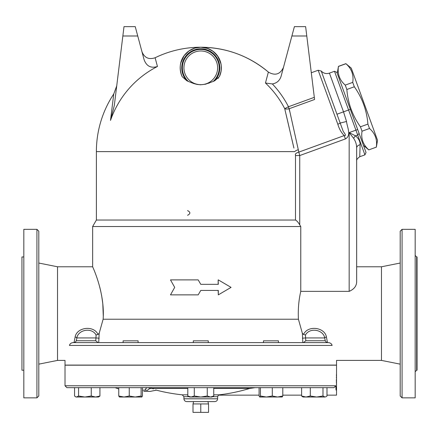 <?xml version="1.0" encoding="UTF-8"?>
<svg xmlns="http://www.w3.org/2000/svg" width="439" height="439" viewBox="0 0 439 439"><rect width="100%" height="100%" fill="white"/><g stroke="black" fill="none" stroke-linecap="round" stroke-linejoin="round"><path stroke-width="0.66" d="M98.122 342.618L95.735 340.746L76.304 340.746L75.448 342.008L74.218 342.607M75.124 336.998A1.871 0.916 14.1 0 1 76.836 337.937L76.304 340.752L75.448 342.008L74.032 342.618L75.124 336.998C76.71 327.28 93.688 324.904 98.018 334.452L99.176 333.316M360.117 144.722C360.216 141.506 358.69 138.554 355.53 135.865A4.681 2.343 -51.1 0 0 353.636 138.323C355.656 141.347 356.666 144.601 356.66 148.091A4.681 3.49 180 0 1 360.117 144.722L359.744 156.745C357.39 158.413 356.364 159.878 356.66 161.146L356.66 266.78L381.475 266.78L381.475 360.408L336.532 360.408L336.532 365.089L65.016 365.089L65.016 360.408L57.525 360.408L57.525 266.78L38.802 263.038M328.548 342.618L73 342.618L98.715 342.618L99.181 333.294L103.132 319.213C105.102 292.385 92.294 266.166 92.64 266.78C92.217 266.007 105.108 292.292 103.132 319.213L298.416 319.213L302.367 333.294L302.833 342.618L328.548 342.618C330.485 342.881 331.675 343.819 332.12 345.427L69.428 345.427C63.759 365.177 63.759 365.177 69.428 345.427C69.949 343.764 71.14 342.826 73 342.618L74.685 342.502M103.132 319.213L103.154 318.796M103.264 315.987L102.797 303.75L101.645 295.573M100.783 291.331L99.79 287.227M98.182 281.618L97.946 280.867M99.159 338.195L95.971 337.937L95.735 340.746M96.07 335.017L95.971 337.937L76.836 337.937C78.158 329.673 91.855 327.066 96.07 335.017L98.018 334.452M303.431 342.618L305.818 340.746L325.244 340.746L326.106 342.008L327.456 342.618L326.429 336.998A1.871 0.916 -14.1 0 0 324.712 337.937L325.244 340.752L326.106 342.008L327.521 342.618M305.818 340.746L305.577 337.937L302.394 338.195M305.478 335.017C309.698 327.066 323.395 329.673 324.712 337.937L305.577 337.937L305.478 335.017L303.53 334.452C307.865 324.904 324.838 327.28 326.429 336.998M302.367 333.294L303.53 334.452M356.66 148.091L356.66 148.086C356.66 165.322 356.66 165.322 356.66 148.091L356.66 281.108C356.786 285.751 354.289 289.164 349.17 291.359L300.759 291.359L300.759 226.524L92.64 226.524L92.64 266.78L57.525 266.78M298.416 319.213C297.927 309.577 298.712 300.292 300.759 291.359M332.12 345.427C337.789 365.177 337.789 365.177 332.12 345.427M212.569 396.691L217.629 396.691L218.452 395.144L259.087 395.144L259.087 396.011L259.087 387.653L213.749 387.653L213.749 396.011L210.506 397.015L191.047 397.015L194.29 396.011L200.777 397.015L207.263 396.011L210.506 397.015L212.01 397.015L213.749 396.011M187.804 396.011L191.047 397.015L189.538 397.015L187.804 396.011L187.804 387.653L142.461 387.653L142.461 396.011L141.781 397.015L119.375 397.015M119.435 397.015L118.76 396.011L124.007 397.015L129.253 396.011L135.179 397.015L141.106 396.011L141.106 387.653L99.933 387.653L99.933 396.011L99.06 396.68L99.933 396.011L95.592 397.015L76.007 397.015L75.431 396.68L76.562 397.015L78.565 396.011L84.908 397.015L91.252 396.011L95.592 397.015L98.479 397.015L99.06 396.68M76.007 397.015L74.553 396.011L74.553 387.653L66.893 387.653L334.002 387.653L326.995 387.653L326.995 396.011L326.117 396.68L324.992 397.015L316.64 397.015L322.983 396.011L324.992 397.015L326.117 396.68M336.049 390.084L335.884 387.653C336.697 397.493 336.697 397.493 335.884 387.653L335.786 385.777L334.002 387.653M326.995 387.653L282.793 387.653L282.793 396.011L282.112 397.015M78.565 396.011L78.565 387.653L99.933 387.653M198.187 279.89L200.777 284.335L198.187 279.89L170.486 279.89L174.7 287.38L170.486 294.871L198.187 294.871L200.777 290.42L198.187 294.871M218.156 284.335L218.156 279.89L218.304 284.335L200.777 284.335M200.777 290.42L218.304 290.42L218.304 294.871L218.156 290.42M193.632 401.603L193.006 403.94L193.006 412.369L208.547 412.369L208.547 403.94L200.777 403.94L200.777 412.369M193.006 403.94L200.777 403.94M337.212 73.286L338.458 66.443C337.311 73.906 339.572 80.123 345.252 85.106L346.848 89.49C347.962 103.176 352.49 115.616 360.435 126.816L362.032 131.206C360.88 138.669 363.146 144.886 368.826 149.869L376.3 147.147C377.447 139.684 375.18 133.461 369.506 128.484L367.909 124.1C366.79 110.414 362.263 97.968 354.322 86.768L352.726 82.384C353.872 74.921 351.612 68.698 345.932 63.721L351.288 68.16L377.545 140.304L376.327 147.224M357.675 129.516L336.889 72.402L334.491 71.283L364.913 154.868L366.033 152.465L357.675 129.516L349.17 132.611L353.636 138.323L349.17 132.611L349.17 291.359M368.826 149.869L376.3 147.147M362.032 131.206L369.506 128.484M360.435 126.816L367.909 124.1M346.848 89.49L354.322 86.768M345.252 85.106L352.726 82.384M338.458 66.443L345.932 63.721M305.637 26.631L294.399 26.631L291.891 35.993L306.784 35.993L305.637 26.631M283.484 67.365C280.159 74.41 275.121 75.98 268.377 72.078A104.394 104.394 0 0 0 200.777 47.231L207.79 48.46L213.513 51.637L218.243 56.916L221.042 64.138L221.327 66.454L221.058 71.425L219.396 76.627L214.72 80.771L213.184 81.451L205.573 84.195L200.777 84.771L197.193 84.447L193.923 83.619L188.369 81.451L186.827 80.771L182.152 76.627C174.991 58.936 189.346 46.902 200.777 47.231C226.255 47.505 248.787 55.786 268.377 72.078L265.452 83.009L272.356 83.937C276.872 83.163 279.802 80.551 281.147 76.09L291.891 35.993M306.784 35.993L314.319 97.337L288.478 106.743L290.146 112.938M180.445 64.522L180.736 63.062L184.128 55.698L188.995 50.929L194.845 48.103L200.777 47.231A104.394 104.394 0 0 0 155.11 57.75L157.453 66.498C150.972 68.484 146.522 66.223 144.102 59.72L135.239 26.631L124.001 26.631L114.327 105.415L110.502 120.429L113.75 93.968L116.725 85.907M124.001 26.631L135.239 26.631M157.453 66.498A95.515 95.515 0 0 0 110.502 120.429M293.921 148.086L284.713 108.669A94.292 94.292 0 0 0 265.452 83.009M293.537 146.423L291.715 138.532M289.339 128.336L286.162 114.793M180.27 65.899L180.188 68.446M180.434 71.052L180.994 73.565M200.014 84.754L200.777 84.771M208.684 83.256L209.266 83.048M218.21 78.345L218.512 77.999M200.777 47.231L206.709 48.103L212.553 50.929L217.426 55.698L220.812 63.062L221.272 65.823L221.168 70.717L219.719 75.914A20.6 20.6 0 0 0 200.711 47.231A20.6 20.6 0 0 0 181.883 76.029M272.356 83.937A98.517 98.517 0 0 1 288.478 106.743L284.713 108.669A4.681 2.096 166.7 0 0 289.197 108.724L314.582 99.488L314.319 97.337M295.485 155.549L295.485 220.038C296.852 220.751 298.268 222.364 299.733 224.878L300.759 226.524L299.733 224.878L299.733 155.549L295.485 155.549L295.337 154.193A4.681 2.206 165.5 0 1 298.822 152.113L289.197 108.724M311.3 72.753L318.171 70.251L337.821 124.232C339.133 128.775 341.262 132.562 344.209 135.591L298.822 152.113L299.733 155.549L345.422 138.916L344.209 135.591C346.058 136.041 345.745 134.674 343.271 131.491L336.943 114.173M113.75 93.968A104.394 104.394 0 0 0 96.382 151.62L294.739 151.62A4.681 1.965 167.1 0 1 298.273 149.765L298.284 149.825M298.476 150.659L298.608 151.236M297.307 145.32L297.472 146.083M218.304 294.871L231.062 287.38L218.304 279.89M187.585 215.286C190.608 213.727 190.608 212.169 187.585 210.605M138.098 342.618L138.098 340.84L123.118 340.84L123.118 342.618M278.43 342.618L278.43 340.84L263.449 340.84L263.449 342.618M141.106 396.011L141.781 397.015M126.042 397.015L124.007 397.015M282.239 396.977L266.369 397.015L272.295 396.011L277.547 397.015L275.511 397.015M301.615 387.653L301.615 396.011L302.493 396.68L301.615 396.011L305.956 397.015L310.296 396.011L316.64 397.015L303.069 397.015L302.493 396.68L303.069 397.015M277.547 397.015L282.793 396.011M259.767 397.015L260.442 396.011L266.369 397.015L259.707 397.015L259.087 396.011M118.76 387.653L118.76 396.011M310.296 387.653L310.296 396.011M322.983 387.653L322.983 396.011M260.442 387.653L260.442 396.011M272.295 387.653L272.295 396.011M129.253 387.653L129.253 396.011M91.252 387.653L91.252 396.011M208.267 342.618L208.267 340.84L193.286 340.84L193.286 342.618M194.29 387.653L194.29 396.011M207.263 387.653L207.263 396.011M149.847 387.824L152.163 388.427C157.733 390.732 157.733 390.732 152.163 388.427L153.326 388.899M155.812 389.936L156.311 390.15L150.215 391.396L143.816 391.396M147.625 387.653L152.163 388.427A5.619 4.483 -68 0 0 147.542 390.331C153.123 391.122 153.123 391.122 147.542 390.331L145.084 390.15A5.619 3.057 90 0 1 147.625 387.653L149.062 387.725M213.749 394.831L219.045 394.831C218.194 395.21 218.194 395.21 219.045 394.831C228.856 393.761 239.118 391.626 249.818 388.427L255.147 387.653M336.466 374.182L336.444 374.692M336.428 375.186L336.4 376.113M336.378 377.222L336.367 377.842M336.356 379.598L336.367 381.359M336.378 381.979L336.4 383.082M336.428 384.015L336.444 384.509M326.995 395.144L336.532 395.144L336.532 365.182L65.016 365.182L65.016 385.777L66.893 387.653M336.472 394.601L336.526 395.084M217.629 398.793C217.459 400.5 216.526 401.433 214.819 401.603L186.729 401.603C185.028 401.433 184.089 400.5 183.925 398.793L217.629 398.793L217.629 396.691M219.396 76.627A20.6 20.6 0 0 0 200.777 47.231A20.6 20.6 0 0 0 182.152 76.627M200.777 84.678A16.852 16.852 0 0 1 186.18 59.402A16.852 16.852 0 0 1 215.368 59.402A16.852 16.852 0 0 1 200.777 84.678A16.852 16.852 0 0 1 183.925 67.825A16.852 16.852 0 0 1 200.777 50.973A16.852 16.852 0 0 1 217.629 67.825A16.852 16.852 0 0 1 200.777 84.678M295.485 220.038L96.382 220.038L92.64 226.524M336.269 112.318L330.605 96.761M322.006 73.132L321.244 71.036C323.543 73.412 326.27 74.109 329.431 73.126L334.491 71.283M336.96 114.222L321.244 71.036L336.96 114.222L343.517 111.841L329.431 73.126L343.517 111.841L350.338 109.355M359.107 133.445L357.708 135.069L355.53 135.865L349.17 132.611M337.821 124.232A2.81 0.571 -20 0 0 340.055 123.09L346.53 121.488L343.517 111.841M38.802 274.49L38.802 256.7M38.802 370.483L38.802 352.698M415.179 371.734L416.677 370.236L416.677 256.952L415.179 255.454M416.677 370.236L417.05 370.236L417.05 256.952L416.677 256.952M402.069 397.855L415.179 397.855L415.179 229.328L402.069 229.328L400.198 231.205L400.198 395.983L402.069 397.855L402.069 229.328M36.931 397.855L38.802 395.983L38.802 231.205L36.931 229.328L36.931 397.855L23.821 397.855L23.821 229.328L36.931 229.328M57.525 360.408L38.802 364.15M23.821 370.236L21.95 370.236L21.95 256.952L23.821 256.952M381.475 360.408L400.198 364.15M335.786 385.777L65.016 385.777M122.854 35.993L137.747 35.993M142.461 390.15L145.084 390.15M152.163 388.427L187.804 388.427M213.749 388.427L249.818 388.427M187.804 394.831L182.245 394.831A177.888 177.888 0 0 1 156.311 390.15M182.245 394.831L183.925 396.691L188.979 396.691M186.827 80.771A19.025 19.025 0 0 1 187.491 54.206A19.025 19.025 0 0 1 214.062 54.206A19.025 19.025 0 0 1 214.72 80.771M213.184 81.451A18.427 18.427 0 0 0 214.007 55.001A18.427 18.427 0 0 0 187.546 55.001A18.427 18.427 0 0 0 188.369 81.451M345.422 138.916C351.749 135.453 347.051 126.964 346.53 121.488M207.921 401.603L208.547 403.94M363.47 145.43L368.853 149.946M338.431 66.366L345.905 63.644M155.11 57.75C148.859 59.841 144.48 57.838 141.967 51.753M118.76 388.987L115.122 387.653M282.793 395.144L301.615 395.144M183.925 396.691L183.925 398.793M96.382 151.62L96.382 220.038M359.744 156.745L364.913 154.868M318.171 70.251L321.244 71.036M336.532 365.089L336.532 360.408M381.475 266.78L400.198 263.038"/></g></svg>
